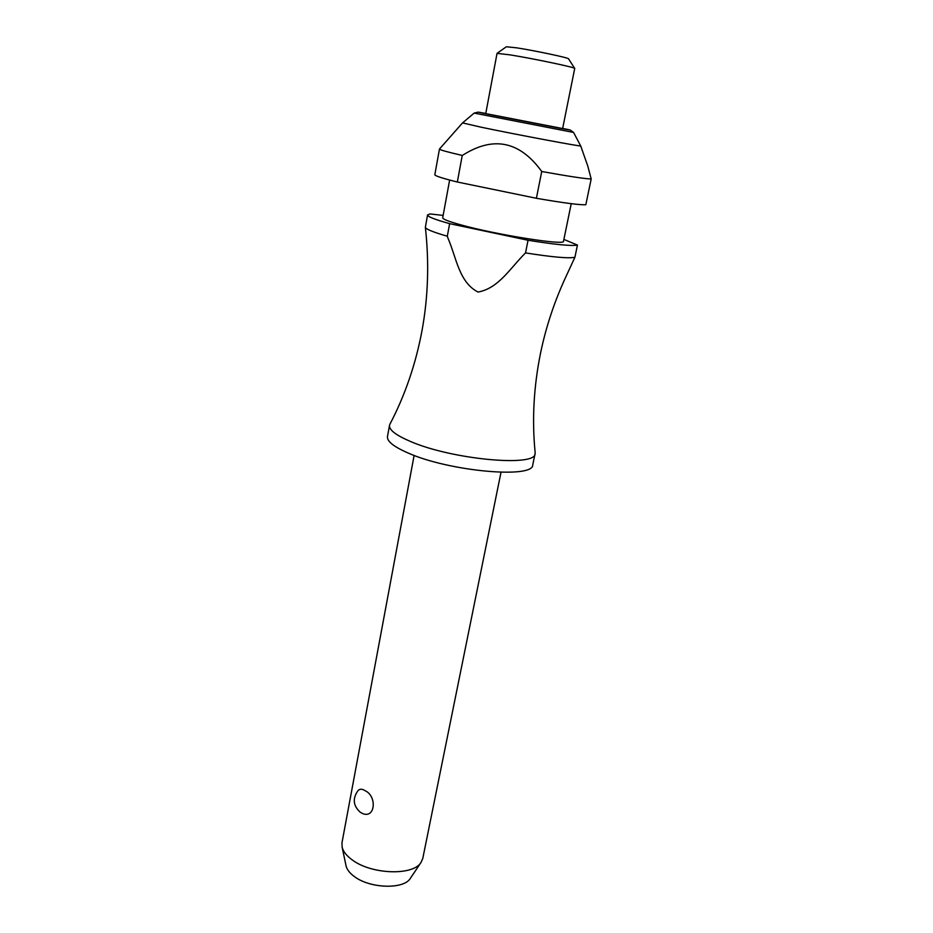 <?xml version="1.0" encoding="UTF-8"?>
<svg xmlns="http://www.w3.org/2000/svg" width="933" height="933" viewBox="0 0 933 933"><rect width="100%" height="100%" fill="white"/><g stroke="black" fill="none" stroke-linecap="round" stroke-linejoin="round"><path stroke-width="1.4" d="M566.529 275.363L567.404 273.509C555.042 299.586 546.05 326.293 540.44 353.63C533.699 387.102 531.927 420.002 535.122 452.33L535.087 453.613C536.242 467.328 451.315 459.514 410.065 441.286C395.79 435.151 388.944 429.833 389.516 425.308L389.959 424.118C405.039 395.335 415.721 364.173 422.008 330.609C428.165 297.056 429.285 262.628 425.366 227.325C425.938 229.215 433.25 232.177 447.304 236.212L449.636 223.652L528.043 240.259L525.524 252.913C510.293 267.946 498.758 288.297 478.069 292.052C459.048 282.442 456.377 257.578 448.015 238.253L447.304 236.212M414.124 455.409L341.991 842.709L342.119 847.117C343.192 851.549 346.563 855.806 352.231 859.911C371.474 874.559 413.226 875.889 421.016 862.454L422.789 858.407L500.998 472.296M362.669 813.599L360.255 812.235C353.141 805.774 352.394 798.566 358.015 790.613C359.811 788.723 362.226 788.782 365.281 790.799C377.095 796.199 375.369 818.766 362.68 813.588L362.016 813.284M535.087 453.613L532.755 464.821C533.816 478.967 449.006 471.445 407.908 452.925C393.691 446.697 386.88 441.251 387.475 436.586L389.516 425.308M571.229 203.674L563.509 241.262C565.76 245.717 496.519 234.836 461.194 224.958C448.843 221.564 442.685 219.162 442.709 217.774L449.636 180.046M570.285 130.06L573.573 132.439L580.653 145.851C584.921 147.437 516.719 134.69 481.148 127.203L462.535 122.899L439.466 149.047L434.825 174.716C434.848 175.836 442.347 178.273 457.333 182.017L462.243 155.438C447.152 151.951 439.56 149.816 439.466 149.047M462.243 155.438L463.479 154.738C493.825 135.821 519.903 141.408 541.735 171.497L536.393 198.286L457.333 182.017M509.838 54.837L497.044 53.368L485.743 113.604L562.634 128.544L574.716 68.471C576.606 67.689 533.058 58.522 509.838 54.837M574.658 68.366L568.57 58.861C569.911 58.068 535.274 50.685 516.695 47.84L506.351 46.767L497.137 53.298M410.532 878.081L410.31 878.42C403.756 889.581 369.969 888.589 354.33 876.53C349.723 873.148 346.971 869.614 346.073 865.929L345.991 865.532M525.524 252.913C552.628 257.17 569.095 258.616 574.915 257.251L577.445 245.076L563.894 239.419M567.404 273.509L574.915 257.251M536.393 198.286C563.684 202.986 580.163 205.12 585.831 204.724L591.184 178.973L587.755 165.957L580.688 145.898M449.636 223.652C434.836 219.523 427.477 216.619 427.547 214.94L425.366 227.325M577.445 245.076C571.649 246.219 555.193 244.609 528.043 240.259M591.184 178.973C585.586 178.903 569.107 176.407 541.735 171.497M443.152 215.395L429.961 213.949L427.547 214.94M573.573 132.439L474.139 113.103L462.558 122.899M485.778 113.453C473.556 111.214 475.9 111.785 492.811 115.191L559.473 128.124C572.792 130.597 573.853 130.69 562.657 128.404M410.31 878.42L421.016 862.454M478.093 112.135L474.139 113.103M346.073 865.929L342.119 847.117"/></g></svg>
